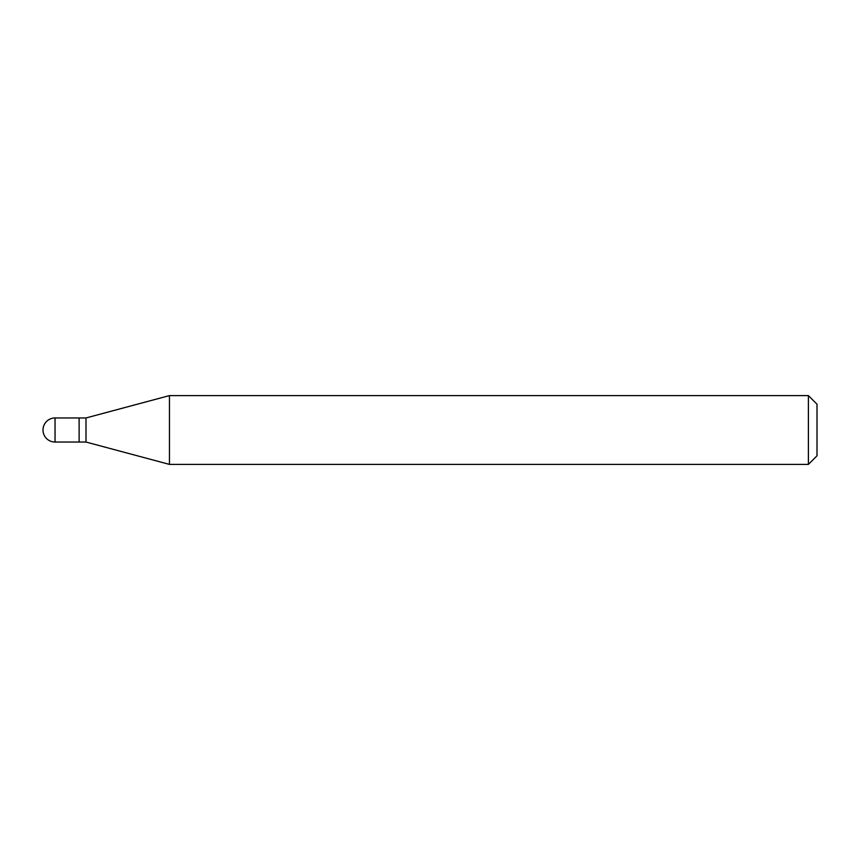 <?xml version="1.0" encoding="UTF-8"?>
<svg xmlns="http://www.w3.org/2000/svg" width="860" height="860" viewBox="0 0 860 860"><rect width="100%" height="100%" fill="white"/><g stroke="black" fill="none" stroke-linecap="round" stroke-linejoin="round"><path stroke-width="1.29" d="M79.12 417.96L55.04 417.96L55.04 442.04L79.12 442.04L79.12 417.96L79.12 442.04L86 442.04L86 417.96L79.12 417.96M55.04 442.04A12.04 12.04 0 0 1 43 430A12.04 12.04 0 0 1 55.04 417.96M86 417.96L169.452 395.6L169.452 464.4L86 442.04M169.452 464.4L808.4 464.4L808.4 395.6L169.452 395.6M808.4 395.6L817 404.2L817 455.8L808.4 464.4"/></g></svg>

